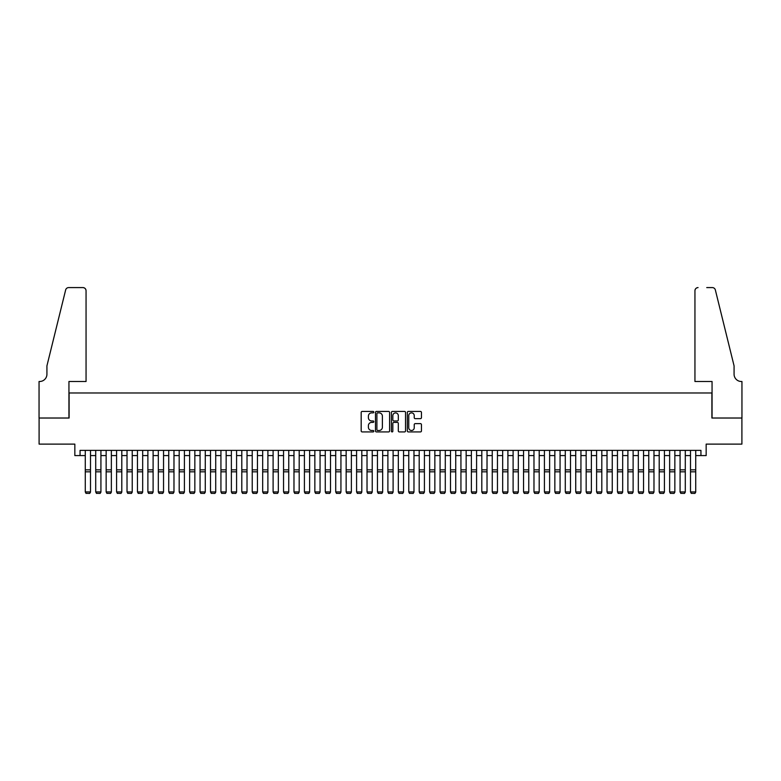 <?xml version="1.0" encoding="UTF-8"?>
<svg xmlns="http://www.w3.org/2000/svg" width="781" height="781" viewBox="0 0 781 781"><rect width="100%" height="100%" fill="white"/><g stroke="black" fill="none" stroke-linecap="round" stroke-linejoin="round"><path stroke-width="1.17" d="M373.806 412.153A0.713 0.713 0 0 0 373.084 411.431L362.208 411.431A1.025 1.025 0 0 0 361.183 412.456L361.183 430.897A1.025 1.025 0 0 0 362.208 431.922L373.084 431.922A0.713 0.713 0 0 0 373.806 431.2A0.713 0.713 0 0 0 373.084 430.487L371.678 430.487A3.28 3.28 0 0 1 368.398 427.207L368.398 425.674A3.28 3.28 0 0 1 371.678 422.394L373.084 422.394A0.713 0.713 0 0 0 373.806 421.681A0.713 0.713 0 0 0 373.084 420.959L371.678 420.959A3.28 3.28 0 0 1 368.398 417.679L368.398 416.146A3.28 3.28 0 0 1 371.678 412.866L373.084 412.866A0.713 0.713 0 0 0 373.806 412.153M420.432 418.655A1.025 1.025 0 0 0 421.457 417.63L421.457 412.456A1.025 1.025 0 0 0 420.432 411.431L408.346 411.431A1.025 1.025 0 0 0 407.321 412.456L407.321 430.897A1.025 1.025 0 0 0 408.346 431.922L420.432 431.922A1.025 1.025 0 0 0 421.457 430.897L421.457 424.649A1.025 1.025 0 0 0 420.432 423.624L415.258 423.624A1.025 1.025 0 0 0 414.233 424.649L414.233 427.744A2.743 2.743 0 0 1 411.499 430.487A2.743 2.743 0 0 1 408.756 427.744L408.756 415.609A2.743 2.743 0 0 1 411.499 412.866A2.743 2.743 0 0 1 414.233 415.609L414.233 417.63A1.025 1.025 0 0 0 415.258 418.655L420.432 418.655M80.062 455.587L80.062 450.373L700.938 450.373L700.938 455.587L706.161 455.587L706.161 444.116L741.901 444.116L741.901 418.02L711.901 418.02L711.901 392.98L69.099 392.98L69.099 418.02L39.099 418.02L39.099 444.116L74.839 444.116L74.839 455.587L85.275 455.587M389.602 412.456A1.025 1.025 0 0 0 388.577 411.431L376.491 411.431A1.025 1.025 0 0 0 375.466 412.456L375.466 430.897A1.025 1.025 0 0 0 376.491 431.922L388.577 431.922A1.025 1.025 0 0 0 389.602 430.897L389.602 412.456M392.423 411.431L404.509 411.431A1.025 1.025 0 0 1 405.534 412.456L405.534 430.897A1.025 1.025 0 0 1 404.509 431.922L399.335 431.922A1.025 1.025 0 0 1 398.31 430.897L398.31 423.419A1.025 1.025 0 0 0 397.285 422.394L393.858 422.394A1.025 1.025 0 0 0 392.833 423.419L392.833 431.2A0.713 0.713 0 0 1 392.111 431.922A0.713 0.713 0 0 1 391.398 431.2L391.398 412.456A1.025 1.025 0 0 1 392.423 411.431M90.498 455.587L95.712 455.587M100.925 455.587L106.148 455.587M111.361 455.587L116.584 455.587M121.797 455.587L127.02 455.587M132.233 455.587L137.456 455.587M142.669 455.587L147.882 455.587M153.105 455.587L158.318 455.587M163.541 455.587L168.755 455.587M173.978 455.587L179.191 455.587M184.414 455.587L189.627 455.587M194.84 455.587L200.063 455.587M205.276 455.587L210.499 455.587M215.712 455.587L220.935 455.587M226.148 455.587L231.371 455.587M236.584 455.587L241.798 455.587M247.021 455.587L252.234 455.587M257.457 455.587L262.67 455.587M267.893 455.587L273.106 455.587M278.329 455.587L283.542 455.587M288.755 455.587L293.978 455.587M299.191 455.587L304.414 455.587M309.627 455.587L314.85 455.587M320.064 455.587L325.277 455.587M330.5 455.587L335.713 455.587M340.936 455.587L346.149 455.587M351.372 455.587L356.585 455.587M361.808 455.587L367.021 455.587M372.234 455.587L377.457 455.587M382.67 455.587L387.893 455.587M393.107 455.587L398.33 455.587M403.543 455.587L408.766 455.587M413.979 455.587L419.192 455.587M424.415 455.587L429.628 455.587M434.851 455.587L440.064 455.587M445.287 455.587L450.5 455.587M455.723 455.587L460.936 455.587M466.15 455.587L471.373 455.587M476.586 455.587L481.809 455.587M487.022 455.587L492.245 455.587M497.458 455.587L502.671 455.587M507.894 455.587L513.107 455.587M518.33 455.587L523.543 455.587M528.766 455.587L533.979 455.587M539.202 455.587L544.416 455.587M549.629 455.587L554.852 455.587M560.065 455.587L565.288 455.587M570.501 455.587L575.724 455.587M580.937 455.587L586.16 455.587M591.373 455.587L596.586 455.587M601.809 455.587L607.022 455.587M612.245 455.587L617.459 455.587M622.682 455.587L627.895 455.587M633.118 455.587L638.331 455.587M643.544 455.587L648.767 455.587M653.98 455.587L659.203 455.587M664.416 455.587L669.639 455.587M674.852 455.587L680.075 455.587M685.288 455.587L690.502 455.587M695.725 455.587L700.938 455.587M377.623 412.866A0.713 0.713 0 0 0 376.901 413.588L376.901 429.765A0.713 0.713 0 0 0 377.623 430.487L379.107 430.487A3.28 3.28 0 0 0 382.387 427.207L382.387 416.146A3.28 3.28 0 0 0 379.107 412.866L377.623 412.866M398.31 415.658A2.743 2.743 0 0 0 395.567 412.915A2.743 2.743 0 0 0 392.833 415.658L392.833 419.934A1.025 1.025 0 0 0 393.858 420.959L397.285 420.959A1.025 1.025 0 0 0 398.31 419.934L398.31 415.658M90.498 450.373L90.498 492.118L89.708 493.416L86.056 493.338L89.708 493.416M86.056 493.416L85.275 491.932L90.498 491.932L89.708 493.338M85.275 450.373L85.275 491.932L86.056 493.338M86.056 381.499L86.056 290.717A3.134 3.134 0 0 0 82.932 287.584L68.689 287.584A3.134 3.134 0 0 0 65.643 289.966L46.928 365.85L46.928 374.197A7.302 7.302 0 0 1 39.626 381.499L39.05 381.499L39.05 418.02L68.943 418.02L68.943 381.499L86.056 381.499L86.056 290.717C85.861 288.833 84.817 287.789 82.932 287.584L74.263 287.584M65.643 289.966C66.444 288.248 66.444 288.248 65.643 289.966C66.444 288.248 66.444 288.248 65.643 289.966M46.928 374.197A7.302 7.302 0 0 1 39.626 381.499M694.944 381.499L694.944 290.717L694.944 381.499L712.057 381.499L712.057 418.02L741.95 418.02L741.95 381.499L741.374 381.499A7.302 7.302 0 0 1 734.072 374.197A7.302 7.302 0 0 0 741.374 381.499M728.331 342.586L715.357 289.966L734.072 365.85L734.072 374.197M706.737 287.584L712.311 287.584A3.134 3.134 0 0 1 715.357 289.966C714.556 288.248 714.556 288.248 715.357 289.966C714.556 288.248 714.556 288.248 715.357 289.966M698.068 287.584A3.134 3.134 0 0 0 694.944 290.717C695.139 288.833 696.183 287.789 698.068 287.584M100.925 450.373L100.925 492.118L100.144 493.416L96.493 493.338L100.144 493.416M96.493 493.416L95.712 491.932L100.925 491.932L100.144 493.338M95.712 450.373L95.712 491.932L96.493 493.338M111.361 450.373L111.361 492.118L110.58 493.416L106.929 493.338L110.58 493.416M106.929 493.416L106.148 491.932L111.361 491.932L110.58 493.338M106.148 450.373L106.148 491.932L106.929 493.338M121.797 450.373L121.797 492.118L121.016 493.416L117.365 493.338L121.016 493.416M117.365 493.416L116.584 491.932L121.797 491.932L121.016 493.338M116.584 450.373L116.584 491.932L117.365 493.338M132.233 450.373L132.233 492.118L131.452 493.416L127.801 493.338L131.452 493.416M127.801 493.416L127.02 491.932L132.233 491.932L131.452 493.338M127.02 450.373L127.02 491.932L127.801 493.338M142.669 450.373L142.669 492.118L141.888 493.416L138.237 493.338L141.888 493.416M138.237 493.416L137.456 491.932L142.669 491.932L141.888 493.338M137.456 450.373L137.456 491.932L138.237 493.338M153.105 450.373L153.105 492.118L152.324 493.416L148.673 493.338L152.324 493.416M148.673 493.416L147.882 491.932L153.105 491.932L152.324 493.338M147.882 450.373L147.882 491.932L148.673 493.338M163.541 450.373L163.541 492.118L162.76 493.416L159.109 493.338L162.76 493.416M159.109 493.416L158.318 491.932L163.541 491.932L162.76 493.338M158.318 450.373L158.318 491.932L159.109 493.338M173.978 450.373L173.978 492.118L173.187 493.416L169.536 493.338L173.187 493.416M169.536 493.416L168.755 491.932L173.978 491.932L173.187 493.338M168.755 450.373L168.755 491.932L169.536 493.338M184.414 450.373L184.414 492.118L183.623 493.416L179.972 493.338L183.623 493.416M179.972 493.416L179.191 491.932L184.414 491.932L183.623 493.338M179.191 450.373L179.191 491.932L179.972 493.338M194.84 450.373L194.84 492.118L194.059 493.416L190.408 493.338L194.059 493.416M190.408 493.416L189.627 491.932L194.84 491.932L194.059 493.338M189.627 450.373L189.627 491.932L190.408 493.338M205.276 450.373L205.276 492.118L204.495 493.416L200.844 493.338L204.495 493.416M200.844 493.416L200.063 491.932L205.276 491.932L204.495 493.338M200.063 450.373L200.063 491.932L200.844 493.338M215.712 450.373L215.712 492.118L214.931 493.416L211.28 493.338L214.931 493.416M211.28 493.416L210.499 491.932L215.712 491.932L214.931 493.338M210.499 450.373L210.499 491.932L211.28 493.338M226.148 450.373L226.148 492.118L225.367 493.416L221.716 493.338L225.367 493.416M221.716 493.416L220.935 491.932L226.148 491.932L225.367 493.338M220.935 450.373L220.935 491.932L221.716 493.338M236.584 450.373L236.584 492.118L235.803 493.416L232.152 493.338L235.803 493.416M232.152 493.416L231.371 491.932L236.584 491.932L235.803 493.338M231.371 450.373L231.371 491.932L232.152 493.338M247.021 450.373L247.021 492.118L246.24 493.416L242.588 493.338L246.24 493.416M242.588 493.416L241.798 491.932L247.021 491.932L246.24 493.338M241.798 450.373L241.798 491.932L242.588 493.338M257.457 450.373L257.457 492.118L256.676 493.416L253.015 493.338L256.676 493.416M253.015 493.416L252.234 491.932L257.457 491.932L256.676 493.338M252.234 450.373L252.234 491.932L253.015 493.338M267.893 450.373L267.893 492.118L267.102 493.416L263.451 493.338L267.102 493.416M263.451 493.416L262.67 491.932L267.893 491.932L267.102 493.338M262.67 450.373L262.67 491.932L263.451 493.338M278.329 450.373L278.329 492.118L277.538 493.416L273.887 493.338L277.538 493.416M273.887 493.416L273.106 491.932L278.329 491.932L277.538 493.338M273.106 450.373L273.106 491.932L273.887 493.338M288.755 450.373L288.755 492.118L287.974 493.416L284.323 493.338L287.974 493.416M284.323 493.416L283.542 491.932L288.755 491.932L287.974 493.338M283.542 450.373L283.542 491.932L284.323 493.338M299.191 450.373L299.191 492.118L298.41 493.416L294.759 493.338L298.41 493.416M294.759 493.416L293.978 491.932L299.191 491.932L298.41 493.338M293.978 450.373L293.978 491.932L294.759 493.338M309.627 450.373L309.627 492.118L308.846 493.416L305.195 493.338L308.846 493.416M305.195 493.416L304.414 491.932L309.627 491.932L308.846 493.338M304.414 450.373L304.414 491.932L305.195 493.338M320.064 450.373L320.064 492.118L319.283 493.416L315.631 493.338L319.283 493.416M315.631 493.416L314.85 491.932L320.064 491.932L319.283 493.338M314.85 450.373L314.85 491.932L315.631 493.338M330.5 450.373L330.5 492.118L329.719 493.416L326.067 493.338L329.719 493.416M326.067 493.416L325.277 491.932L330.5 491.932L329.719 493.338M325.277 450.373L325.277 491.932L326.067 493.338M340.936 450.373L340.936 492.118L340.155 493.416L336.504 493.338L340.155 493.416M336.504 493.416L335.713 491.932L340.936 491.932L340.155 493.338M335.713 450.373L335.713 491.932L336.504 493.338M351.372 450.373L351.372 492.118L350.591 493.416L346.93 493.338L350.591 493.416M346.93 493.416L346.149 491.932L351.372 491.932L350.591 493.338M346.149 450.373L346.149 491.932L346.93 493.338M361.808 450.373L361.808 492.118L361.017 493.416L357.366 493.338L361.017 493.416M357.366 493.416L356.585 491.932L361.808 491.932L361.017 493.338M356.585 450.373L356.585 491.932L357.366 493.338M372.234 450.373L372.234 492.118L371.453 493.416L367.802 493.338L371.453 493.416M367.802 493.416L367.021 491.932L372.234 491.932L371.453 493.338M367.021 450.373L367.021 491.932L367.802 493.338M382.67 450.373L382.67 492.118L381.889 493.416L378.238 493.338L381.889 493.416M378.238 493.416L377.457 491.932L382.67 491.932L381.889 493.338M377.457 450.373L377.457 491.932L378.238 493.338M393.107 450.373L393.107 492.118L392.326 493.416L388.674 493.338L392.326 493.416M388.674 493.416L387.893 491.932L393.107 491.932L392.326 493.338M387.893 450.373L387.893 491.932L388.674 493.338M403.543 450.373L403.543 492.118L402.762 493.416L399.111 493.338L402.762 493.416M399.111 493.416L398.33 491.932L403.543 491.932L402.762 493.338M398.33 450.373L398.33 491.932L399.111 493.338M413.979 450.373L413.979 492.118L413.198 493.416L409.547 493.338L413.198 493.416M409.547 493.416L408.766 491.932L413.979 491.932L413.198 493.338M408.766 450.373L408.766 491.932L409.547 493.338M424.415 450.373L424.415 492.118L423.634 493.416L419.983 493.338L423.634 493.416M419.983 493.416L419.192 491.932L424.415 491.932L423.634 493.338M419.192 450.373L419.192 491.932L419.983 493.338M434.851 450.373L434.851 492.118L434.07 493.416L430.409 493.338L434.07 493.416M430.409 493.416L429.628 491.932L434.851 491.932L434.07 493.338M429.628 450.373L429.628 491.932L430.409 493.338M445.287 450.373L445.287 492.118L444.496 493.416L440.845 493.338L444.496 493.416M440.845 493.416L440.064 491.932L445.287 491.932L444.496 493.338M440.064 450.373L440.064 491.932L440.845 493.338M455.723 450.373L455.723 492.118L454.933 493.416L451.281 493.338L454.933 493.416M451.281 493.416L450.5 491.932L455.723 491.932L454.933 493.338M450.5 450.373L450.5 491.932L451.281 493.338M466.15 450.373L466.15 492.118L465.369 493.416L461.717 493.338L465.369 493.416M461.717 493.416L460.936 491.932L466.15 491.932L465.369 493.338M460.936 450.373L460.936 491.932L461.717 493.338M476.586 450.373L476.586 492.118L475.805 493.416L472.154 493.338L475.805 493.416M472.154 493.416L471.373 491.932L476.586 491.932L475.805 493.338M471.373 450.373L471.373 491.932L472.154 493.338M487.022 450.373L487.022 492.118L486.241 493.416L482.59 493.338L486.241 493.416M482.59 493.416L481.809 491.932L487.022 491.932L486.241 493.338M481.809 450.373L481.809 491.932L482.59 493.338M497.458 450.373L497.458 492.118L496.677 493.416L493.026 493.338L496.677 493.416M493.026 493.416L492.245 491.932L497.458 491.932L496.677 493.338M492.245 450.373L492.245 491.932L493.026 493.338M507.894 450.373L507.894 492.118L507.113 493.416L503.462 493.338L507.113 493.416M503.462 493.416L502.671 491.932L507.894 491.932L507.113 493.338M502.671 450.373L502.671 491.932L503.462 493.338M518.33 450.373L518.33 492.118L517.549 493.416L513.898 493.338L517.549 493.416M513.898 493.416L513.107 491.932L518.33 491.932L517.549 493.338M513.107 450.373L513.107 491.932L513.898 493.338M528.766 450.373L528.766 492.118L527.985 493.416L524.324 493.338L527.985 493.416M524.324 493.416L523.543 491.932L528.766 491.932L527.985 493.338M523.543 450.373L523.543 491.932L524.324 493.338M539.202 450.373L539.202 492.118L538.412 493.416L534.76 493.338L538.412 493.416M534.76 493.416L533.979 491.932L539.202 491.932L538.412 493.338M533.979 450.373L533.979 491.932L534.76 493.338M549.629 450.373L549.629 492.118L548.848 493.416L545.197 493.338L548.848 493.416M545.197 493.416L544.416 491.932L549.629 491.932L548.848 493.338M544.416 450.373L544.416 491.932L545.197 493.338M560.065 450.373L560.065 492.118L559.284 493.416L555.633 493.338L559.284 493.416M555.633 493.416L554.852 491.932L560.065 491.932L559.284 493.338M554.852 450.373L554.852 491.932L555.633 493.338M570.501 450.373L570.501 492.118L569.72 493.416L566.069 493.338L569.72 493.416M566.069 493.416L565.288 491.932L570.501 491.932L569.72 493.338M565.288 450.373L565.288 491.932L566.069 493.338M580.937 450.373L580.937 492.118L580.156 493.416L576.505 493.338L580.156 493.416M576.505 493.416L575.724 491.932L580.937 491.932L580.156 493.338M575.724 450.373L575.724 491.932L576.505 493.338M591.373 450.373L591.373 492.118L590.592 493.416L586.941 493.338L590.592 493.416M586.941 493.416L586.16 491.932L591.373 491.932L590.592 493.338M586.16 450.373L586.16 491.932L586.941 493.338M601.809 450.373L601.809 492.118L601.028 493.416L597.377 493.338L601.028 493.416M597.377 493.416L596.586 491.932L601.809 491.932L601.028 493.338M596.586 450.373L596.586 491.932L597.377 493.338M612.245 450.373L612.245 492.118L611.464 493.416L607.813 493.338L611.464 493.416M607.813 493.416L607.022 491.932L612.245 491.932L611.464 493.338M607.022 450.373L607.022 491.932L607.813 493.338M622.682 450.373L622.682 492.118L621.891 493.416L618.24 493.338L621.891 493.416M618.24 493.416L617.459 491.932L622.682 491.932L621.891 493.338M617.459 450.373L617.459 491.932L618.24 493.338M633.118 450.373L633.118 492.118L632.327 493.416L628.676 493.338L632.327 493.416M628.676 493.416L627.895 491.932L633.118 491.932L632.327 493.338M627.895 450.373L627.895 491.932L628.676 493.338M643.544 450.373L643.544 492.118L642.763 493.416L639.112 493.338L642.763 493.416M639.112 493.416L638.331 491.932L643.544 491.932L642.763 493.338M638.331 450.373L638.331 491.932L639.112 493.338M653.98 450.373L653.98 492.118L653.199 493.416L649.548 493.338L653.199 493.416M649.548 493.416L648.767 491.932L653.98 491.932L653.199 493.338M648.767 450.373L648.767 491.932L649.548 493.338M664.416 450.373L664.416 492.118L663.635 493.416L659.984 493.338L663.635 493.416M659.984 493.416L659.203 491.932L664.416 491.932L663.635 493.338M659.203 450.373L659.203 491.932L659.984 493.338M674.852 450.373L674.852 492.118L674.071 493.416L670.42 493.338L674.071 493.416M670.42 493.416L669.639 491.932L674.852 491.932L674.071 493.338M669.639 450.373L669.639 491.932L670.42 493.338M685.288 450.373L685.288 492.118L684.507 493.416L680.856 493.338L684.507 493.416M680.856 493.416L680.075 491.932L685.288 491.932L684.507 493.338M680.075 450.373L680.075 491.932L680.856 493.338M695.725 450.373L695.725 492.118L694.944 493.416L691.292 493.338L694.944 493.416M691.292 493.416L690.502 491.932L695.725 491.932L694.944 493.338M690.502 450.373L690.502 491.932L691.292 493.338M90.498 469.85L85.275 469.85M90.498 471.831L85.275 471.831M100.925 469.85L95.712 469.85M100.925 471.831L95.712 471.831M111.361 469.85L106.148 469.85M111.361 471.831L106.148 471.831M121.797 469.85L116.584 469.85M121.797 471.831L116.584 471.831M132.233 469.85L127.02 469.85M132.233 471.831L127.02 471.831M142.669 469.85L137.456 469.85M142.669 471.831L137.456 471.831M153.105 469.85L147.882 469.85M153.105 471.831L147.882 471.831M163.541 469.85L158.318 469.85M163.541 471.831L158.318 471.831M173.978 469.85L168.755 469.85M173.978 471.831L168.755 471.831M184.414 469.85L179.191 469.85M184.414 471.831L179.191 471.831M194.84 469.85L189.627 469.85M194.84 471.831L189.627 471.831M205.276 469.85L200.063 469.85M205.276 471.831L200.063 471.831M215.712 469.85L210.499 469.85M215.712 471.831L210.499 471.831M226.148 469.85L220.935 469.85M226.148 471.831L220.935 471.831M236.584 469.85L231.371 469.85M236.584 471.831L231.371 471.831M247.021 469.85L241.798 469.85M247.021 471.831L241.798 471.831M257.457 469.85L252.234 469.85M257.457 471.831L252.234 471.831M267.893 469.85L262.67 469.85M267.893 471.831L262.67 471.831M278.329 469.85L273.106 469.85M278.329 471.831L273.106 471.831M288.755 469.85L283.542 469.85M288.755 471.831L283.542 471.831M299.191 469.85L293.978 469.85M299.191 471.831L293.978 471.831M309.627 469.85L304.414 469.85M309.627 471.831L304.414 471.831M320.064 469.85L314.85 469.85M320.064 471.831L314.85 471.831M330.5 469.85L325.277 469.85M330.5 471.831L325.277 471.831M340.936 469.85L335.713 469.85M340.936 471.831L335.713 471.831M351.372 469.85L346.149 469.85M351.372 471.831L346.149 471.831M361.808 469.85L356.585 469.85M361.808 471.831L356.585 471.831M372.234 469.85L367.021 469.85M372.234 471.831L367.021 471.831M382.67 469.85L377.457 469.85M382.67 471.831L377.457 471.831M393.107 469.85L387.893 469.85M393.107 471.831L387.893 471.831M403.543 469.85L398.33 469.85M403.543 471.831L398.33 471.831M413.979 469.85L408.766 469.85M413.979 471.831L408.766 471.831M424.415 469.85L419.192 469.85M424.415 471.831L419.192 471.831M434.851 469.85L429.628 469.85M434.851 471.831L429.628 471.831M445.287 469.85L440.064 469.85M445.287 471.831L440.064 471.831M455.723 469.85L450.5 469.85M455.723 471.831L450.5 471.831M466.15 469.85L460.936 469.85M466.15 471.831L460.936 471.831M476.586 469.85L471.373 469.85M476.586 471.831L471.373 471.831M487.022 469.85L481.809 469.85M487.022 471.831L481.809 471.831M497.458 469.85L492.245 469.85M497.458 471.831L492.245 471.831M507.894 469.85L502.671 469.85M507.894 471.831L502.671 471.831M518.33 469.85L513.107 469.85M518.33 471.831L513.107 471.831M528.766 469.85L523.543 469.85M528.766 471.831L523.543 471.831M539.202 469.85L533.979 469.85M539.202 471.831L533.979 471.831M549.629 469.85L544.416 469.85M549.629 471.831L544.416 471.831M560.065 469.85L554.852 469.85M560.065 471.831L554.852 471.831M570.501 469.85L565.288 469.85M570.501 471.831L565.288 471.831M580.937 469.85L575.724 469.85M580.937 471.831L575.724 471.831M591.373 469.85L586.16 469.85M591.373 471.831L586.16 471.831M601.809 469.85L596.586 469.85M601.809 471.831L596.586 471.831M612.245 469.85L607.022 469.85M612.245 471.831L607.022 471.831M622.682 469.85L617.459 469.85M622.682 471.831L617.459 471.831M633.118 469.85L627.895 469.85M633.118 471.831L627.895 471.831M643.544 469.85L638.331 469.85M643.544 471.831L638.331 471.831M653.98 469.85L648.767 469.85M653.98 471.831L648.767 471.831M664.416 469.85L659.203 469.85M664.416 471.831L659.203 471.831M674.852 469.85L669.639 469.85M674.852 471.831L669.639 471.831M685.288 469.85L680.075 469.85M685.288 471.831L680.075 471.831M695.725 469.85L690.502 469.85M695.725 471.831L690.502 471.831"/></g></svg>

